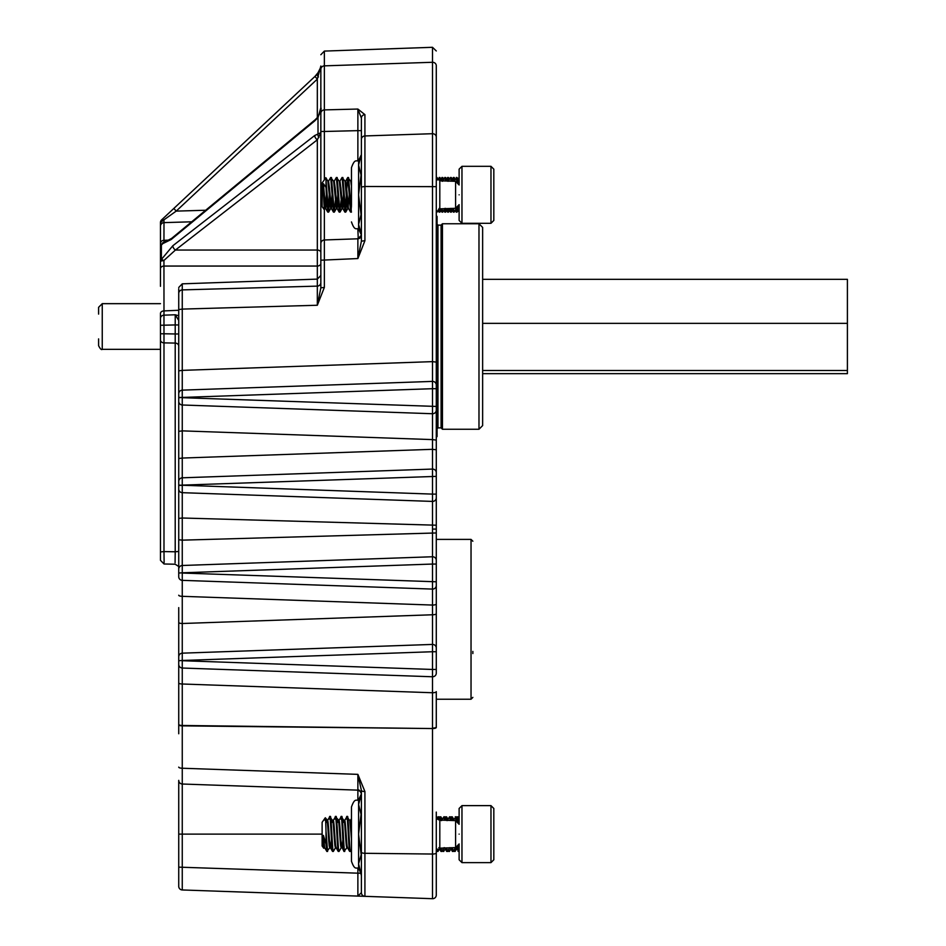 <?xml version="1.0" encoding="UTF-8"?>
<svg xmlns="http://www.w3.org/2000/svg" width="946" height="946" viewBox="0 0 946 946"><rect width="100%" height="100%" fill="white"/><g stroke="black" fill="none" stroke-linecap="round" stroke-linejoin="round"><path stroke-width="1.42" d="M178.735 489.023L178.735 539.752L178.735 489.023A3.654 3.654 0 0 0 182.259 492.677L182.259 518.006L436.283 525.207L436.283 497.762A3.654 3.654 0 0 1 432.499 501.415L182.259 492.677L182.259 485.369L178.735 485.369L178.735 489.023M178.735 485.369L178.735 481.467A3.654 3.654 0 0 1 182.259 477.813L182.259 458.053L432.499 449.315L432.499 469.074A3.654 3.654 0 0 1 436.283 472.728L436.283 410.079A3.654 3.654 0 0 1 432.499 413.733L432.499 388.7L182.259 397.438L182.259 390.142L432.499 381.404L432.499 361.632L182.259 370.371L182.259 309.094L178.735 309.59L178.735 288.778L178.735 370.867L182.259 370.371L182.259 390.142A3.654 3.654 0 0 0 178.735 393.784L178.735 370.867L178.735 397.438L182.259 397.438L178.735 397.698L178.735 431.352L178.735 401.341A3.654 3.654 0 0 0 182.259 404.994L182.259 430.868L182.259 404.994L432.499 413.733L432.499 439.606L182.259 430.868L178.735 431.352L178.735 458.538L182.259 458.053L182.259 430.868M436.283 529.086L436.283 525.207L436.283 529.086L432.76 529.086M191.707 221.802L163.989 222.617L163.954 219.839L160.465 222.535L160.465 286.319M459.117 194.817C459.117 183.146 459.117 183.146 459.117 194.817C459.117 206.488 459.117 206.488 459.117 194.817M459.117 834.124C459.117 822.452 459.117 822.452 459.117 834.124C459.117 845.795 459.117 845.795 459.117 834.124M175.081 562.764L175.211 551.79L163.989 551.577L164.119 562.574M436.283 812.082L436.283 895.046A3.654 3.654 0 0 1 432.499 898.7L357.872 896.087L357.872 868.333M178.735 711.747C178.735 740.127 178.735 740.127 178.735 711.747M178.735 622.409A3.654 1.1 0 0 0 182.259 623.509L182.259 653.166A3.654 3.654 0 0 0 178.735 656.82L178.735 607.628M178.735 733.753L178.735 664.376A3.654 3.654 0 0 0 182.259 668.03L182.259 684.005A3.654 1.1 -0 0 1 178.735 682.906M360.887 873.276L178.735 867.139L178.735 886.307A3.654 3.654 0 0 0 182.259 889.961L182.259 834.124L178.735 834.124L178.735 867.139L178.735 780.367A3.654 3.654 0 0 0 182.259 784.021L182.259 725.866A3.654 1.123 0 0 1 178.735 724.731M178.735 660.722L182.259 660.474L178.735 660.722L178.735 664.376M178.735 656.82L178.735 660.474M178.735 573.051L182.259 572.791L178.735 573.051L178.735 576.693A3.654 3.654 0 0 0 182.259 580.347L182.259 596.323A3.654 1.1 -0 0 1 178.735 595.223M178.735 569.137L178.735 539.752L182.259 540.154L182.259 565.495A3.654 3.654 0 0 0 178.735 569.137L178.735 572.791M178.735 481.467L178.735 458.538M178.735 450.533L178.735 401.341M178.735 370.867L178.735 368.432M175.223 553.304L175.223 554.462M164.379 563.993L175.152 564.218L178.735 566.488L175.152 564.218L164.048 563.993L160.465 560.339L160.465 551.932L160.465 559.382M178.735 324.939L175.211 324.939L175.211 333.973L163.989 333.772L163.989 342.878L175.211 343.079L175.211 333.973L178.735 333.973M436.283 274.588L436.283 388.7L432.499 388.7L432.499 381.404A3.654 3.654 0 0 1 436.283 385.046L436.283 186.658L364.92 186.48L364.92 240.686L357.872 258.554L357.872 238.794L324.372 239.965L324.372 287.383L317.324 305.251L182.259 309.094L182.259 289.902L317.324 286.118L317.324 266.051A3.654 2.578 180 0 0 320.848 263.473L320.848 252.629A3.654 2.578 180 0 0 317.324 250.04L317.324 266.051L163.989 266.051A3.654 2.578 180 0 0 160.465 268.629L160.465 243.299A3.654 2.992 180 0 1 163.989 240.319L169.381 240.083M178.735 485.121L432.499 494.108L432.499 469.074L182.259 477.813L182.259 485.121L436.283 476.382L436.283 440.091L436.283 472.728M178.735 315.763L175.235 314.781L163.965 315.16L163.989 310.903L178.735 310.276M324.372 287.383L320.848 287.868L317.324 305.251L317.324 286.118A3.654 3.548 0 0 0 320.848 282.57M436.283 497.762L436.283 516.504L436.283 494.108L432.499 494.108L432.499 556.756A3.654 3.654 0 0 1 436.283 560.399L436.283 532.965L182.259 540.154L182.259 518.006L178.735 518.408M436.283 585.432L436.283 581.79L182.259 573.051L182.259 580.347L432.499 589.086L432.499 605.062L182.259 596.323L182.259 623.509L432.499 614.77L432.499 644.427A3.654 3.654 0 0 1 436.283 648.081L436.283 585.432A3.654 3.654 0 0 1 432.499 589.086L432.499 564.053L182.259 572.791L182.259 565.495L432.499 556.756L432.499 564.053L436.283 564.053L436.283 560.399M182.259 653.166L432.499 644.427L432.499 651.735L436.283 651.735L436.283 648.081L436.283 673.114A3.654 3.654 0 0 1 432.499 676.768L182.259 668.03L182.259 660.722L432.499 669.461L432.499 651.735L182.259 660.474L182.259 653.166M436.283 673.114L436.283 669.461L432.499 669.461L432.499 692.744A3.654 1.1 0 0 0 432.629 692.744A3.654 1.1 0 0 0 436.283 691.644L436.283 727.001A3.654 1.1 0 0 1 432.629 728.101A3.654 1.1 0 0 1 432.499 728.101L432.499 692.744L182.259 684.005L182.259 725.866L432.499 728.55L182.259 725.476A3.654 1.1 0 0 1 178.735 724.388M322.125 834.124L182.259 834.124L182.259 784.021L357.872 790.147L357.872 774.36L364.92 791.554A3.654 1.123 180 0 1 361.396 790.43L361.396 892.681L357.872 896.087L182.259 889.961M358.238 790.158L357.872 790.56A3.654 3.618 180 0 1 361.396 794.179L358.593 804.467L358.593 868.369C356.488 867.009 354.856 870.994 351.463 861.238L351.463 807.009L351.463 861.238M160.465 339.945L160.465 551.932L163.989 551.577L163.989 342.878A3.654 2.933 180 0 1 160.465 339.945L160.465 325.27L175.211 324.939L175.235 314.781L178.735 320.446M314.711 135.514L172.822 245.759A3.654 1.998 -127.8 0 0 175.436 250.04L317.324 250.04L317.324 139.807L320.848 132.724L314.711 135.514A3.654 1.998 52.2 0 0 317.324 139.807L175.436 250.04L163.942 260.434L160.465 261.202A3.654 2.578 0 0 1 161.376 259.488L163.942 260.434L163.989 310.903A3.654 2.578 180 0 0 160.465 313.493L160.465 325.27M358.061 238.782L361.396 235.14A3.654 3.654 0 0 1 357.872 238.794L324.372 239.965A3.654 3.654 0 0 0 320.848 243.607L320.848 287.868M364.92 240.686L361.396 241.171L357.872 258.554L320.848 260.209M436.283 186.658L436.283 137.158A3.654 3.453 180 0 0 432.499 133.705L364.92 135.94A3.654 3.453 180 0 0 361.396 139.393L361.396 241.171M436.283 385.046L436.283 410.079L436.283 406.437L182.259 397.698L182.259 404.994M178.735 767.111A3.654 1.123 0 0 0 182.259 768.235L357.872 774.36L361.396 790.43L361.396 793.8A3.654 3.654 0 0 0 357.872 790.147M358.073 790.206A3.654 3.618 -109.2 0 1 359.019 790.371M361.396 873.276L361.396 892.681A3.654 3.654 0 0 0 364.92 896.335A3.654 3.654 0 0 1 361.396 892.681L361.396 877.261M182.235 395.972L182.235 390.272M160.465 366.681L160.465 336.551M320.789 67.19L317.253 74.285L161.624 219.874A3.654 3.654 0 0 0 160.465 222.535A3.654 3.654 0 0 1 161.624 219.874L314.947 76.449L317.324 79.109L320.848 66.019L320.848 131.482L320.848 69.306C320.848 49.937 320.848 49.937 320.848 69.306A3.654 3.453 0 0 1 324.372 65.853L324.372 109.89L357.872 109.05L364.92 114.632A3.654 3.453 180 0 0 361.396 118.084L361.396 139.393M320.848 243.607L320.848 131.482L324.372 131.482L324.372 109.89A3.654 3.453 0 0 0 320.848 113.343M357.872 160.607L357.872 130.643L361.396 130.643L361.396 213.169M436.283 516.504L436.283 613.67A3.654 1.1 0 0 1 432.629 614.77A3.654 1.1 0 0 1 432.499 614.77L432.499 605.062A3.654 1.1 0 0 0 432.629 605.062A3.654 1.1 0 0 0 436.283 603.962M436.283 77.087C436.283 58.309 436.283 58.309 436.283 77.087C436.283 58.309 436.283 58.309 436.283 77.087L436.283 142.645M436.283 137.158L436.283 65.735C436.283 46.106 436.283 46.106 436.283 65.735A3.654 3.453 180 0 0 432.499 62.282L432.499 47.3L436.283 50.954M436.283 494.108L436.283 476.382M357.919 790.147C358.818 789.319 359.977 790.537 361.396 793.8L361.396 857.23M361.396 875.677L358.593 863.781L361.396 853.895M172.822 245.759L161.376 259.488L161.376 244.316A3.654 2.578 180 0 0 160.465 246.031L163.954 242.377L163.989 222.617A3.654 3.595 180 0 0 160.465 226.224M160.465 318.424A3.654 3.264 180 0 1 163.965 315.16L163.989 333.772L160.465 333.772M318.968 137.477A3.654 2.708 67.9 0 1 318.01 133.516L318.01 117.611L320.848 107.809C321.64 108.684 320.67 111.746 317.951 116.973L317.951 116.973A3.654 0.922 39.9 0 0 318.01 117.611L314.711 120.911A3.654 1.88 50.4 0 1 315.113 119.811A3.654 1.88 50.4 0 0 315.113 119.811L317.951 116.973M314.947 76.449L319.985 70.335M357.872 229.027L358.238 238.77M324.372 179.787L324.372 131.482L357.872 130.643L357.872 109.05L361.396 118.084M162.369 243.016L163.954 242.377L161.376 244.316L171.214 239.492L314.711 120.911M161.624 219.874L163.954 219.839L176.204 211.112L205.672 210.249M317.253 74.285A3.654 0.958 46.9 0 0 318.471 76.957M358.073 238.723A3.654 3.618 109.2 0 0 359.019 238.558M357.872 238.38A3.654 3.618 180 0 0 361.396 234.762M315.113 119.811L171.628 238.392A3.654 1.88 50.4 0 0 171.214 239.492M171.628 238.392L163.954 242.377M317.324 117.706L317.324 79.109L176.204 211.112L173.839 208.439M171.356 214.565L163.954 219.839M361.065 794.581L358.593 799.878L358.593 804.467L361.065 814.352L358.593 834.124L361.065 853.895M359.232 868.653L358.593 863.781M358.593 160.56L361.065 155.262L358.593 165.148L358.593 160.56C356.488 161.932 354.856 157.947 351.463 167.702L351.463 205.27M359.232 229.346L358.593 224.474L361.065 214.588L358.593 194.817L361.065 175.034L358.593 165.148L358.593 229.062C356.488 227.69 354.856 231.687 351.463 221.932M358.593 224.474L361.396 234.36M459.117 859.772L459.117 843.95L455.594 847.604L455.594 820.643L459.117 824.297L459.117 808.475L461.967 805.625L461.967 862.622L459.117 859.772M490.974 805.625L493.824 808.475L493.824 859.772L490.974 862.622L490.974 805.625L461.967 805.625M324.691 847.77L324.029 847.77L323.402 844.731L323.745 848.255L322.125 845.949L322.125 822.311L325.306 817.758L327.588 820.478M455.192 847.616L455.984 847.77M323.402 844.731L323.402 835.413L324.644 847.687L326.878 851.483L329.823 847.687M326.878 820.478L326.405 822.311C327.351 812.768 328.309 837.872 329.255 845.937L329.728 847.77L330.45 847.77L331.478 839.859M327.233 821.542L327.115 822.311C328.073 812.768 329.019 837.872 329.977 845.937L330.45 847.77M332.59 820.478L332.117 822.311C333.063 812.768 334.009 837.872 334.967 845.937L335.44 847.77L336.149 847.77L335.676 845.937C334.73 837.872 333.772 812.768 332.826 822.311M337.817 822.311C338.774 812.768 339.72 837.872 340.678 845.937L341.151 847.77L341.861 847.77L342.89 839.859M338.538 822.311C339.484 812.768 340.43 837.872 341.388 845.937L344.001 851.483L346.945 847.687M343.528 822.311C344.486 812.768 345.432 837.872 346.378 845.937L346.863 847.77L347.572 847.77L347.099 845.937C346.141 837.872 345.195 812.768 344.238 822.311M339.011 820.478L335.44 816.776L333.205 820.56M344.628 820.56L346.863 816.776L349.807 820.56L351.463 838.759M349.76 820.478L350.422 820.478L351.463 828.53M452.389 820.525L450.391 816.836L450.923 820.478M452.46 820.478L453.264 820.56M323.402 835.413L326.003 844.009L326.003 831.061L327.588 851.483M326.003 844.009L326.808 851.412M458.16 846.422L458.881 851.483L455.937 847.687M457.486 846.989L458.089 851.412M452.555 847.711L453.169 851.483L455.404 847.687M451.845 847.734L452.389 851.412L453.169 851.483M446.867 847.912L447.458 851.483L449.693 847.687M446.157 847.935L446.678 851.412L447.458 851.483M441.179 848.113L441.758 851.483L443.993 847.687M440.469 848.136L440.966 851.412L441.758 851.483M347.099 819.094C348.045 806.962 348.991 838.901 349.949 849.153L350.422 851.483L351.463 849.745M346.378 819.094C347.336 806.962 348.282 838.901 349.24 849.153L349.642 851.412L350.422 851.483M341.388 819.094C342.346 806.962 343.292 838.901 344.238 849.153L344.722 851.483M340.678 819.094C341.624 806.962 342.57 838.901 343.528 849.153L343.93 851.412M335.676 819.094C336.634 806.962 337.58 838.901 338.538 849.153L339.011 851.483L341.246 847.687M334.967 819.094C335.925 806.962 336.871 838.901 337.817 849.153L338.219 851.412L339.011 851.483M330.095 818.124L329.977 819.094C330.923 806.962 331.869 838.901 332.826 849.153L333.299 851.483L335.534 847.687M329.255 819.094C330.213 806.962 331.159 838.901 332.117 849.153L332.519 851.412L333.299 851.483M453.075 820.56L456.031 816.776L456.67 820.844M455.31 816.776L455.937 820.667M447.375 820.56L449.527 816.836L450.391 816.836M449.61 816.776L450.213 820.454M441.664 820.56L443.899 816.776L444.679 816.836L445.199 820.277M443.899 816.776L444.49 820.253M438.424 819.094L438.542 818.124M437.714 819.094L438.116 816.836L438.897 816.776L439.476 820.064M438.187 816.776L438.743 819.898M338.916 820.56L341.151 816.776L344.096 820.56M327.505 820.56L329.728 816.776L332.685 820.56M457.817 821.495L458.254 820.56L458.68 822.547M326.003 831.061C325.696 818.834 325.377 815.239 325.046 820.277M458.408 822.311L459.117 820.974L458.171 820.478M459.117 220.453L459.117 204.643L455.594 208.297L455.594 181.336L459.117 184.978L459.117 169.168L461.967 166.319L461.967 223.303L459.117 220.453M490.974 166.319L493.824 169.168L493.824 220.453L490.974 223.303L490.974 166.319L461.967 166.319M324.584 207.174L324.265 209.693L322.125 206.63L322.125 182.992L325.826 177.706L328.546 212.164L329.657 200.54M324.265 209.693L323.402 192.688L324.975 208.463L325.696 208.463L326.713 200.54M456.114 208.238L457.249 207.836M325.329 207.387L326.405 194.817L327.754 212.105L328.546 212.164M323.402 192.688L323.402 183.69L325.696 208.463M331.041 207.387L332.117 194.817L333.465 212.105L331.301 208.38L329.492 187.994L328.546 181.171L327.872 181.171L330.686 208.463L331.396 208.463L332.424 200.54M328.451 181.254L330.686 177.458L333.631 181.254L336.398 208.463L337.107 208.463L338.136 200.54M336.752 207.387L337.817 194.817L339.176 212.105L340.028 212.105L341.068 200.54M333.583 181.171L334.257 181.171L335.203 187.994L337.107 208.463M334.163 181.254L336.398 177.458L339.342 181.254L342.097 208.463L342.819 208.463L343.847 200.54M342.452 207.387L343.528 194.817L344.888 212.105L345.739 212.105L346.78 200.54M339.295 181.171L339.957 181.171L340.915 187.994L342.819 208.463M339.862 181.254L342.097 177.458L345.054 181.254L346.863 201.64L347.809 208.463L348.483 208.463M348.163 207.387L349.24 194.817L350.588 212.105L351.451 212.105M345.006 181.171L345.668 181.171L346.614 187.994L348.424 208.38L350.588 212.105M346.697 189.082L347.809 177.458L350.753 181.254L351.463 186.019M350.706 181.171L351.463 181.242M453.311 181.254L451.337 177.529L451.881 181.206M453.406 181.171L454.234 181.289M328.191 210.804L329.255 194.817M458.999 205.554L459.117 207.198M458.384 206.843L459.117 212.164M453.501 208.368L454.127 212.164L456.362 208.38M452.791 208.392L453.335 212.105L454.127 212.164M447.813 208.569L448.416 212.164L449.019 208.522M447.103 208.593L447.624 212.105L448.416 212.164M442.125 208.77L442.704 212.164L444.939 208.38M441.415 208.794L441.924 212.105L442.704 212.164M436.65 210.899L437.076 212.105L439.228 208.38M348.589 177.529L351.38 212.164M351.025 210.804L351.463 205.992M342.89 177.529L345.668 212.164M345.314 210.804L346.378 194.817M337.178 177.529L339.957 212.164M331.467 177.529L334.257 212.164L335.369 200.54M333.465 212.105L334.257 212.164M454.033 181.254L456.977 177.458L457.663 182.07L458.999 184.068L459.117 182.436M456.268 177.458L456.918 181.632M448.321 181.254L450.485 177.529L451.337 177.529M450.556 177.458L451.171 181.171M442.61 181.254L444.845 177.458L445.637 177.529L446.157 181.005M444.845 177.458L445.436 180.982M437.643 179.977L439.855 177.458L440.434 180.804M439.145 177.458L439.713 180.781M347.809 177.458L349.24 194.817M342.097 177.458L343.528 194.817M336.398 177.458L337.817 194.817M330.686 177.458L332.117 194.817M323.402 183.69L326.003 187.403L326.003 178.487M326.003 187.403L326.405 194.817M458.621 183.146L459.117 181.171M456.386 818.148L458.006 816.836L458.538 820.478M457.214 816.776L457.888 821.163M450.674 818.148L452.294 816.836L452.827 820.478M454.588 849.094L455.073 851.483L457.308 847.687M451.502 816.776L452.046 819.685M453.997 850.111L455.073 851.483M444.963 818.148L446.583 816.836L447.115 820.348M448.889 849.094L449.362 851.483L451.597 847.687M445.803 816.776L446.335 819.685M448.298 850.111L449.362 851.483M439.263 818.148L440.871 816.836L441.38 820.147M443.177 849.094L443.662 851.483L445.199 848.869M440.091 816.776L440.623 819.685M442.586 850.111L443.662 851.483M437.466 849.118L437.951 851.483L439.5 848.869M436.875 850.111L437.951 851.483M455.546 849.153L455.688 847.77M454.837 849.153L454.896 848.562M451.609 820.501L451.869 818.124M458.006 816.836L459.117 818.763L458.786 820.56M458.384 182.779L459.117 177.458M453.512 181.171L453.761 178.818M452.791 181.23L453.406 177.458L454.198 177.529L454.648 180.201M453.406 177.458L454.021 181.171M447.813 181.064L448.061 178.818M447.103 181.029L447.706 177.458L448.487 177.529L448.936 180.201M447.706 177.458L448.309 181.076M442.125 180.863L442.35 178.818M440.375 180.201L441.995 177.458L442.775 177.529L443.225 180.201M441.995 177.458L442.574 180.875M436.614 178.652L436.295 177.458L437.076 177.529L437.478 179.835M456.362 208.463L456.977 212.164L457.663 207.564M455.747 209.433L456.197 212.105L456.977 212.164M456.622 210.804L456.871 208.463M450.663 208.463L451.266 212.164L451.881 208.427M450.036 209.433L450.485 212.105L451.266 212.164M450.911 210.804L451.171 208.463M444.975 208.664L445.566 212.164L446.157 208.628M444.324 209.433L444.774 212.105L445.566 212.164M445.199 210.804L445.436 208.652M439.287 208.9L439.855 212.164L440.434 208.83M438.625 209.433L439.062 212.105L439.855 212.164M439.5 210.804L439.713 208.853M472.858 651.416L472.858 653.556M436.283 437.336L437.064 436.555L437.064 216.445L436.283 215.676M478.983 429.248L478.983 223.753L482.637 227.407L482.637 425.594L478.983 429.248L442.444 429.248L441.084 427.876L441.084 225.124L437.974 225.124L437.974 427.876L437.064 428.786M442.444 429.248L442.444 223.753L441.084 225.124M482.637 279.342L847.403 279.342L847.403 373.658L482.637 373.658M847.403 370.513L482.637 370.513M847.403 323.355L482.637 323.355M98.597 338.905L98.597 345.68C100.181 348.873 101.399 350.091 102.251 349.334L160.465 349.334M102.251 349.334L102.251 303.666L98.597 307.32L98.597 314.096M178.735 551.435L175.211 551.79L175.211 343.079A3.654 2.944 180 0 1 178.735 346.023M455.594 181.336L439.807 180.781L439.807 208.841L436.993 212.164M455.594 820.643L439.807 820.087L439.807 848.16L436.283 851.814L437.43 849.153M320.848 54.726L324.372 51.084L324.372 65.853L432.499 62.282L432.499 361.632L436.283 362.117M436.283 440.091L432.499 439.606L432.499 449.315L436.283 449.799M436.283 852.914A3.654 1.123 180 0 1 432.629 854.037A3.654 1.123 180 0 1 432.499 854.037L432.499 728.55A3.654 1.123 180 0 0 432.629 728.562A3.654 1.123 180 0 0 436.283 727.427M432.499 898.7L432.499 854.037L364.92 853.304A3.654 1.123 180 0 1 361.396 852.18M178.735 293.461A3.654 3.559 0 0 1 182.259 289.902L182.259 283.835L178.735 287.478M364.92 791.554L364.92 896.335M357.872 790.56L357.872 799.914M361.396 186.977L364.92 186.48L364.92 114.632M436.283 895.046A3.654 3.654 0 0 1 432.629 898.7M320.848 194.817L322.125 194.817M324.372 239.965L324.372 209.586M472.858 697.391L471.037 699.224L471.037 539.397L436.283 539.397M455.594 208.297L439.807 208.841M455.594 847.604L439.807 848.16M182.259 283.835L317.324 279.117L320.848 275.463M324.372 51.084L432.499 47.3M437.691 819.319L436.283 816.445L439.807 820.087M439.807 180.781L436.283 177.127M320.848 66.019L320.765 67.379M358.593 868.369L361.065 873.666M358.593 799.878C356.488 801.25 354.856 797.253 351.463 807.009M358.593 229.062L361.065 234.36M490.974 862.622L461.967 862.622M332.637 820.478L333.299 820.478M344.048 820.478L344.722 820.478M441.132 820.56L438.979 816.836M446.843 820.56L444.679 816.836M458.254 820.56L456.102 816.836M332.519 851.412L330.355 847.687M338.219 851.412L336.067 847.687M349.642 851.412L347.478 847.687M351.463 818.609L350.375 820.478M438.116 816.836L437.052 818.68M440.966 851.412L438.814 847.687M446.678 851.412L444.514 847.687M452.389 851.412L450.225 847.687M490.974 223.303L461.967 223.303M324.312 209.681L325.069 208.38M327.919 181.254L325.873 177.706M330.781 208.38L328.617 212.105M336.48 208.38L334.328 212.105M342.192 208.38L340.028 212.105M347.903 208.38L345.739 212.105M442.089 181.254L439.925 177.529M447.789 181.254L445.637 177.529M450.651 208.38L448.487 212.105M459.117 181.088L457.048 177.529M327.754 212.105L325.601 208.38M339.176 212.105L337.013 208.38M344.888 212.105L342.724 208.38M347.738 177.529L345.574 181.254M441.924 212.105L439.76 208.38M447.624 212.105L445.471 208.38M453.335 212.105L451.171 208.38M459.047 212.105L456.883 208.38M442.35 819.378L440.871 816.836M448.061 819.378L446.583 816.836M453.761 819.378L452.294 816.836M437.158 851.412L436.567 850.395M442.87 851.412L442.35 850.513M448.581 851.412L448.061 850.513M454.293 851.412L453.761 850.513M438.069 179.243L437.076 177.529M440.919 210.379L439.925 212.105M443.78 179.243L442.775 177.529M447.186 209.433L445.637 212.105M449.48 179.243L448.487 177.529M452.886 209.433L451.337 212.105M455.192 179.243L454.198 177.529M459.117 208.534L457.048 212.105M439.062 212.105L438.069 210.379M444.774 212.105L443.78 210.379M447.624 177.529L446.074 180.201M450.485 212.105L449.48 210.379M453.335 177.529L451.786 180.201M456.197 212.105L455.192 210.379M459.047 177.529L457.497 180.201M471.037 699.224L436.283 699.224M471.037 539.397L472.858 541.218M478.983 223.753L442.444 223.753M441.084 427.876L437.974 427.876M437.974 225.124L437.064 224.214M102.251 303.666L160.465 303.666"/></g></svg>

